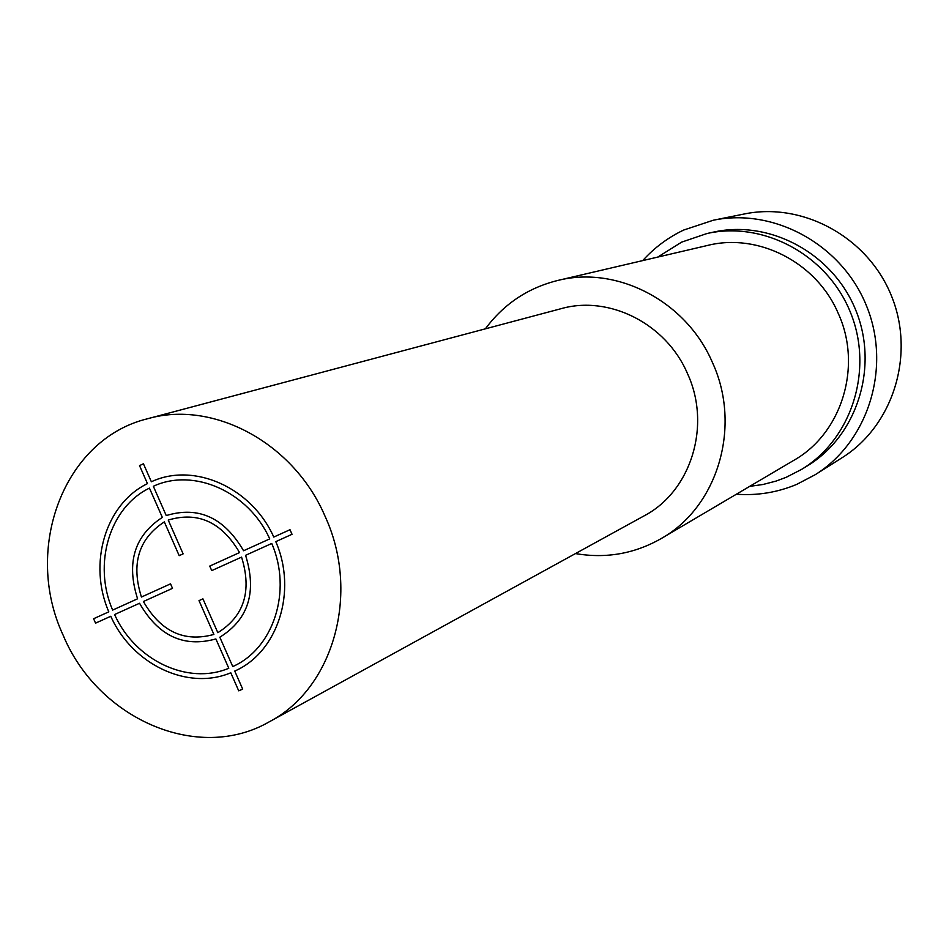 <?xml version="1.0" encoding="UTF-8"?>
<svg xmlns="http://www.w3.org/2000/svg" width="949" height="949" viewBox="0 0 949 949"><rect width="100%" height="100%" fill="white"/><g stroke="black" fill="none" stroke-linecap="round" stroke-linejoin="round"><path stroke-width="1.42" d="M63.132 635.178C22.812 548.961 63.619 438.996 147.593 418.746C213.3 399.719 293.905 442.91 325.175 516.529C360.62 593.398 333.407 688.654 269.125 721.892C197.938 762.996 97.854 718.927 63.132 635.178M147.593 418.746L560.978 308.71C609.068 294.914 666.186 323.621 687.456 373.526C711.667 425.579 690.991 491.44 644.039 515.9L269.125 721.892M485.366 328.84C503.812 303.977 528 287.844 557.929 280.418C617.17 265.412 686.246 301.224 712.367 362.34C741.999 426.196 717.824 506.79 661.382 538.463C634.608 553.765 605.972 558.807 575.462 553.575M557.929 280.418L707.646 245.423C758.156 232.683 816.342 262.244 838.05 312.956C862.7 365.934 841.893 433.29 793.815 460.336L661.382 538.463M657.74 257.084L681.631 242.137L707.005 233.513C763.992 220.737 827.825 255.305 850.624 312.838C873.875 370.181 851.597 439.28 801.573 469.399L786.14 477.335L776.021 481.096L762.996 484.488L749.674 486.374M642.71 260.595C654.336 247.725 667.977 237.547 683.636 230.061L713.257 220.239C774.431 207.511 842.309 244.842 866.722 306.385C891.574 367.738 868.288 441.617 815.262 474.678L796.662 484.417C777.338 492.472 757.243 495.746 736.377 494.227M707.005 233.513L713.518 232.102C770.066 219.421 833.364 253.668 855.974 310.691C879.011 367.536 856.9 436.03 807.255 465.923L801.573 469.399M713.257 220.239L744.23 214C803.115 201.757 868.288 237.464 891.657 296.385C915.453 355.128 893.009 425.971 841.965 457.798L815.262 474.678M292.031 534.287L290.003 529.708L273.775 537.063C251.592 487.335 193.726 461.819 151.365 481.772L143.429 463.764L139.539 465.627L147.463 483.622C105.303 504.002 87.842 563.623 108.815 611.832L93.607 618.724L95.552 623.149L110.772 616.269C132.125 664.3 187.605 691.026 230.785 672.782L238.721 690.825L242.695 689.116L234.735 671.062C277.725 652.378 297.571 591.547 275.791 541.642L292.031 534.287M269.73 538.902L243.573 550.752C224.166 517.549 198.388 505.817 166.241 515.568L153.347 486.279C193.667 467.406 248.602 491.677 269.73 538.902M239.563 552.567L209.741 566.09L211.734 570.61L241.568 557.11C252.078 591.025 244.166 616.221 217.831 632.686L202.932 598.866L199.005 600.622L213.893 634.43C184.248 642.592 160.761 631.619 143.406 601.512L172.516 588.344L170.535 583.849L141.437 597.04C130.938 563.848 138.566 538.807 164.319 521.891L179.195 555.663L183.121 553.872L168.234 520.076C197.878 511.191 221.651 522.021 239.563 552.567M149.444 488.118L162.338 517.395C134.367 535.687 126.11 562.828 137.581 598.795L112.634 610.1C92.729 564.204 109.372 507.513 149.444 488.118M114.592 614.537L139.55 603.256C158.293 635.949 183.738 647.847 215.874 638.938L228.792 668.262C187.736 685.593 134.96 660.231 114.592 614.537M232.754 666.554L219.824 637.206C248.46 619.424 257.037 592.117 245.577 555.307L271.746 543.469C292.375 590.907 273.585 648.689 232.754 666.554"/></g></svg>
